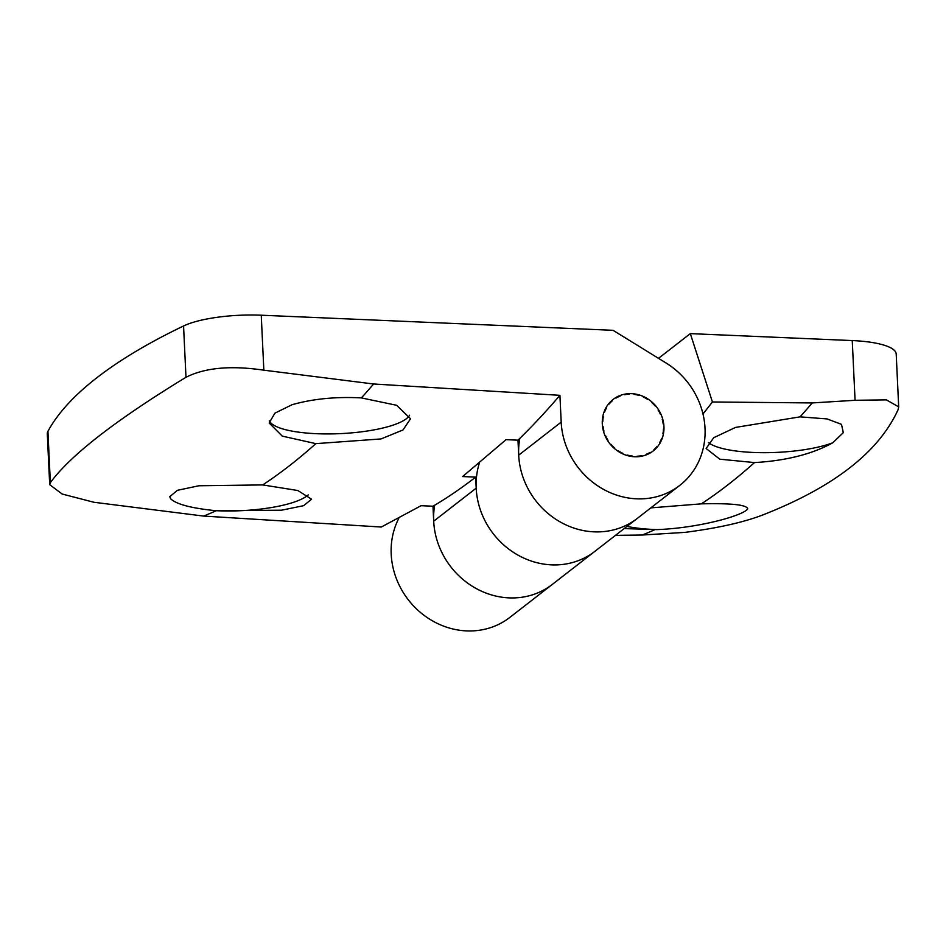 <?xml version="1.0" encoding="UTF-8"?>
<svg xmlns="http://www.w3.org/2000/svg" width="946" height="946" viewBox="0 0 946 946"><rect width="100%" height="100%" fill="white"/><g stroke="black" fill="none" stroke-linecap="round" stroke-linejoin="round"><path stroke-width="1.42" d="M170.8 498.932L169.831 496.674L177.351 490.324L198.849 485.771L262.704 484.92L297.836 490.525L311.541 499.169L303.725 505.649L281.53 510.201L215.605 510.674C191.565 508.25 176.642 504.336 170.8 498.932A70.713 17.82 -2.7 0 1 169.831 496.449M308.242 494.9A70.713 17.82 -2.7 0 1 215.605 510.674M361.396 397.911L396.646 405.29L410.54 418.771L402.996 429.957L381.013 438.944L315.834 443.639L282.298 436.13L269.161 422.992L274.896 413.142L292.03 404.734C312.476 398.893 335.392 396.599 360.793 397.864L361.396 397.911A2095.733 683.651 -87.5 0 0 373.599 383.993L559.926 395.322L561.191 422.117A76.153 69.377 52.2 0 0 604.529 489.922A76.153 69.377 52.2 0 0 679.831 485.345A76.153 69.377 52.2 0 0 666.067 363.004L613.055 330.308L261.25 315.207A65.274 16.449 177.3 0 0 183.559 325.968A1087.9 274.222 177.3 0 0 47.927 431.341A65.274 16.449 177.3 0 0 47.3 433.859L49.689 484.47M409.571 415.211A70.713 17.82 -2.7 0 1 338.396 433.717A70.713 17.82 -2.7 0 1 269.362 420.793M559.926 395.322A2099.15 684.762 92.5 0 1 517.982 440.174L506.063 439.654L462.641 476.548A5489.993 5001.762 52.2 0 0 475.672 477.115A2099.15 684.762 92.5 0 1 432.984 506.216L433.694 521.187A76.153 69.377 52.2 0 0 477.032 588.98A76.153 69.377 52.2 0 0 552.334 584.403A76.153 69.377 -127.8 0 1 469.961 584.734A76.153 69.377 -127.8 0 1 434.663 505.223M432.984 506.216L421.065 505.696L381.321 527.028L203.603 516.078L93.843 502.255L62.105 494.001L49.689 484.671L50.351 482.661C70.406 455.31 115.625 420.178 185.984 377.277C204.986 367.675 230.942 365.298 263.839 370.182L373.599 383.993M602.295 423.891A32.637 29.74 52.2 0 0 620.86 452.945A32.637 29.74 52.2 0 0 653.142 450.982A32.637 29.74 52.2 0 0 656.595 406.969A32.637 29.74 52.2 0 0 613.091 399.437A32.637 29.74 52.2 0 0 602.295 423.891M517.982 440.174L518.692 455.144A76.153 69.377 52.2 0 0 562.03 522.949A76.153 69.377 52.2 0 0 637.332 518.361A76.153 69.377 -127.8 0 1 554.616 518.467A76.153 69.377 -127.8 0 1 519.803 438.4M475.672 477.115L476.193 488.16A76.153 69.377 52.2 0 0 519.531 555.964A76.153 69.377 52.2 0 0 594.833 551.388A76.153 69.377 -127.8 0 1 508.44 548.834A76.153 69.377 -127.8 0 1 479.374 463.067M618.187 396.906L619.914 395.57A32.637 29.74 -127.8 0 1 624.502 394.222L624.644 394.73A32.093 29.243 -127.8 0 1 629.244 394.175L629.185 393.654A32.637 29.74 -127.8 0 1 634.08 393.867L634.057 394.387A32.093 29.243 -127.8 0 1 638.739 395.333L638.834 394.837A32.637 29.74 -127.8 0 1 643.564 396.575L643.386 397.06A32.093 29.243 -127.8 0 1 647.679 399.425L647.927 398.987A32.637 29.74 -127.8 0 1 652.019 402.097L651.711 402.488A32.093 29.243 -127.8 0 1 655.188 406.023L655.566 405.704A32.637 29.74 -127.8 0 1 658.629 409.878L658.203 410.126A32.093 29.243 -127.8 0 1 660.545 414.514L661.006 414.324A32.637 29.74 -127.8 0 1 662.744 419.161L662.247 419.255A32.093 29.243 -127.8 0 1 663.205 424.045L663.725 424.021A32.637 29.74 -127.8 0 1 663.962 429.035L663.442 428.964A32.093 29.243 -127.8 0 1 662.933 433.682L663.442 433.836A32.637 29.74 -127.8 0 1 662.153 438.53L661.668 438.305A32.093 29.243 -127.8 0 1 659.729 442.503L660.19 442.799A32.637 29.74 -127.8 0 1 657.505 446.725L657.092 446.37A32.093 29.243 -127.8 0 1 653.934 449.622L654.277 450.036A32.637 29.74 -127.8 0 1 653.142 450.982A32.637 29.74 -127.8 0 1 650.458 452.815L647.738 454.246M650.174 452.354A32.093 29.243 -127.8 0 1 646.083 454.352L646.307 454.849A32.637 29.74 -127.8 0 1 641.731 456.197L641.589 455.676A32.093 29.243 -127.8 0 1 636.977 456.232L637.036 456.764A32.637 29.74 -127.8 0 1 632.153 456.551L632.165 456.031A32.093 29.243 -127.8 0 1 627.482 455.073L627.387 455.582A32.637 29.74 -127.8 0 1 622.669 453.832L622.835 453.359A32.093 29.243 -127.8 0 1 618.542 450.994L618.306 451.431A32.637 29.74 -127.8 0 1 614.202 448.321L614.522 447.931A32.093 29.243 -127.8 0 1 611.033 444.384L610.655 444.715A32.637 29.74 -127.8 0 1 607.592 440.54L608.018 440.28A32.093 29.243 -127.8 0 1 605.677 435.905L605.215 436.082A32.637 29.74 -127.8 0 1 603.477 431.258L603.974 431.163A32.093 29.243 -127.8 0 1 603.016 426.374L602.507 426.398A32.637 29.74 -127.8 0 1 602.271 421.384L602.779 421.455A32.093 29.243 -127.8 0 1 603.3 416.725L602.673 417.21M603.3 416.725L602.791 416.583A32.637 29.74 -127.8 0 1 604.08 411.888L604.565 412.113A32.093 29.243 -127.8 0 1 606.492 407.915L605.452 408.719M606.492 407.915L606.043 407.62A32.637 29.74 -127.8 0 1 608.727 403.694L609.129 404.048A32.093 29.243 -127.8 0 1 612.298 400.797L609.023 403.327M612.298 400.797L611.944 400.383A32.637 29.74 -127.8 0 1 613.091 399.437A32.637 29.74 -127.8 0 1 615.763 397.604L616.047 398.065A32.093 29.243 -127.8 0 1 620.138 396.055L619.914 395.57M641.589 455.676L640.667 456.398M661.337 439.157L662.153 438.53M654.869 448.759L657.505 446.725M628.451 394.222L629.185 393.654M832.776 442.787C812.141 454.163 786.043 460.761 754.494 462.582L719.8 459.188L706.142 448.51L713.71 437.714L735.503 427.426L800.056 416.855L827.111 418.924L841.502 424.364L843.312 432.653L832.776 442.787A70.713 17.82 -2.7 0 1 763.588 452.685A70.713 17.82 -2.7 0 1 708.436 442.539M650.836 507.872L701.364 503.851C731.424 503.142 746.879 504.797 747.742 508.853C743.887 515.334 699.354 528.045 657.044 529.606A70.713 17.82 -2.7 0 1 626.997 526.402M657.044 529.606L624.159 528.601M658.511 358.333L690.32 333.619L712.421 401.979L812.259 402.937L855.066 400.288L886.378 399.874L898.7 406.886L898.085 409.701C878.704 452.188 833.485 487.32 762.441 515.085C743.26 522.405 717.47 528.175 685.07 532.373L642.263 535.022L615.468 535.353M702.996 413.981L712.421 401.979M898.676 406.626L896.205 354.005A65.274 16.449 177.3 0 0 852.251 340.572L690.32 333.619M679.831 485.345L509.835 617.419A76.153 69.377 -127.8 0 1 418.735 610.974A76.153 69.377 -127.8 0 1 398.715 518.538M50.351 482.661L47.927 431.341M263.839 370.182L261.25 315.207M561.191 422.117L518.692 455.144M476.193 488.16L433.694 521.187M262.704 484.92A2095.733 683.651 -87.5 0 0 315.834 443.639M203.603 516.078A2095.733 683.651 -87.5 0 0 216.196 510.722M185.984 377.277L183.559 325.968M855.066 400.288L852.251 340.572M754.494 462.582A2097.365 684.183 92.5 0 1 701.364 503.851M812.259 402.937A2097.365 684.183 92.5 0 1 800.056 416.855M654.857 529.665A2097.365 684.183 92.5 0 1 642.263 535.022"/></g></svg>
